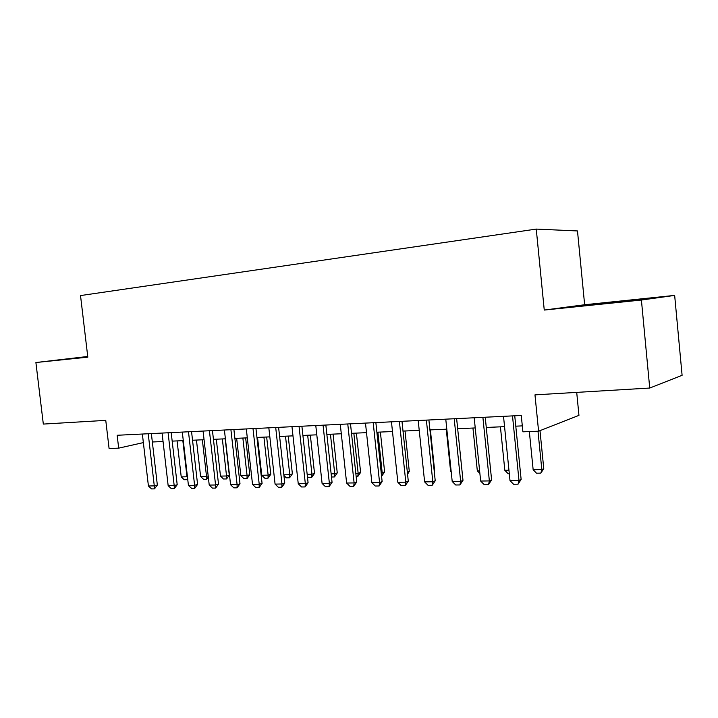 <?xml version="1.0" encoding="UTF-8"?>
<svg xmlns="http://www.w3.org/2000/svg" width="718" height="718" viewBox="0 0 718 718"><rect width="100%" height="100%" fill="white"/><g stroke="black" fill="none" stroke-linecap="round" stroke-linejoin="round"><path stroke-width="1.08" d="M584.64 304.746L544.253 310.059L641.407 300.034L674.66 295.403L584.64 304.746L577.487 230.945L536.256 229.087L80.524 295.574L87.811 357.169L35.9 362.527L43.322 424.078L105.761 420.371L109.091 448.535L118.676 448.149L143.367 442.602M674.66 295.403L682.1 375.317L649.727 388.043L534.973 394.864L538.59 431.195L578.95 415.363L576.707 392.378M87.731 356.478L35.9 362.527M641.407 300.034L649.727 388.043M538.59 431.195L522.901 431.823L521.268 415.462L117.16 435.27L118.676 448.149M544.253 310.059L536.256 229.087M152.342 441.983L163.058 441.516M172.176 441.121L183.287 440.637M192.532 440.233L204.065 439.73M213.434 439.326L225.398 438.806M234.903 438.393L247.306 437.854M256.945 437.433L269.833 436.867M279.607 436.445L292.98 435.862M302.906 435.431L316.8 434.83M326.861 434.39L341.292 433.762M351.515 433.313L366.512 432.667M376.887 432.209L392.477 431.536M403.013 431.078L419.231 430.369M429.929 429.902L446.802 429.167M457.671 428.7L475.226 427.937M486.274 427.452L504.557 426.654M515.784 426.169L522.309 425.882M626.204 300.645L578.546 306.092L642.287 299.505L652.554 298.087L626.204 300.645L626.258 301.237M87.749 356.586L65.203 359.188L87.784 356.909M512.499 415.893L518.988 480.477L521.133 479.453L518.046 484.183L513.558 484.246L510.004 480.611L503.515 416.332M514.743 415.776L521.133 479.453M510.004 480.611L518.988 480.477L518.046 484.183M529.337 431.563L533.151 469.734L541.812 469.563L537.997 431.213M543.759 468.63L540.842 473.126L541.812 469.563L543.759 468.63L539.99 430.638M540.842 473.126L536.517 473.207L533.151 469.734M482.891 417.337L489.362 480.916L491.606 479.902L488.536 484.569L484.183 484.623L480.656 481.051L474.194 417.768M485.233 417.23L491.606 479.902M480.656 481.051L489.362 480.916L488.536 484.569M454.207 418.747L460.651 481.347L462.984 480.342L459.924 484.937L455.706 484.991L452.205 481.473L445.77 419.159M456.63 418.63L462.984 480.342M452.205 481.473L460.651 481.347L459.924 484.937M426.384 420.111L432.81 481.76L435.225 480.773L432.173 485.296L428.081 485.341L424.616 481.877L418.199 420.515M428.897 419.985L435.225 480.773M424.616 481.877L432.81 481.76L432.173 485.296M399.396 421.43L405.796 482.164L408.291 481.186L405.248 485.637L401.281 485.691L397.844 482.281L391.454 421.825M401.981 421.304L408.291 481.186M397.844 482.281L405.796 482.164L405.248 485.637M509.304 473.709L508.165 473.727L504.826 470.317L508.954 470.227M500.428 426.833L504.826 470.317M472.947 428.036L477.326 470.873L479.615 470.829M477.326 470.873L479.884 473.467M446.255 429.193L450.617 471.412L451.173 471.403M450.617 471.412L451.236 472.031M434.21 471.071L434.65 470.9L430.387 429.885M434.264 471.538L434.65 470.9M373.198 422.722L379.571 482.55L382.138 481.59L379.113 485.978L375.263 486.023L371.852 482.667L365.489 423.099M375.864 422.588L382.138 481.59M371.852 482.667L379.571 482.55L379.113 485.978M407.339 472.157L409.287 471.43L405.033 430.988M407.555 474.248L409.287 471.43M347.763 423.961L354.109 482.927L356.738 481.975L353.732 486.301L349.989 486.355L346.614 483.035L340.278 424.329M350.492 423.835L356.738 481.975M346.614 483.035L354.109 482.927L353.732 486.301M381.204 472.83L382.2 472.812L377.883 432.164M384.615 471.941L381.761 476.07L382.2 472.812L384.615 471.941L380.378 432.056M323.055 425.173L329.374 483.295L332.066 482.361L329.077 486.625L325.433 486.669L322.086 483.402L315.785 425.532M325.846 425.038L332.066 482.361M322.086 483.402L329.374 483.295L329.077 486.625M355.814 473.341L358.147 473.297L353.839 433.214M360.615 472.444L357.779 476.51L358.147 473.297L360.615 472.444L356.388 433.107M357.779 476.51L356.155 476.546M299.047 426.357L305.329 483.654L308.085 482.729L305.105 486.93L301.569 486.975L298.248 483.752L291.975 426.698M301.892 426.214L308.085 482.729M298.248 483.752L305.329 483.654L305.105 486.93M331.142 473.844L334.732 473.772L330.442 434.228M337.254 472.929L334.435 476.94L334.732 473.772L337.254 472.929L333.053 434.121M334.435 476.94L331.483 476.994M275.703 427.497L281.959 483.995L284.768 483.088L281.806 487.235L278.36 487.28L275.075 484.103L268.828 427.838M278.602 427.354L284.768 483.088M275.075 484.103L281.959 483.995L281.806 487.235M307.169 474.338L311.944 474.239L307.672 435.225M314.52 473.395L311.711 477.362L311.944 474.239L314.52 473.395L310.338 435.108M311.711 477.362L308.354 477.425L307.403 476.501M253.005 428.61L259.225 484.336L262.079 483.429L259.135 487.522L255.787 487.567L252.53 484.435L246.31 428.942M255.949 428.466L262.079 483.429M252.53 484.435L259.225 484.336L259.135 487.522M283.852 474.813L289.749 474.688L285.504 436.185M292.379 473.862L289.578 477.775L289.749 474.688L292.379 473.862L288.214 436.068M289.578 477.775L286.311 477.829L283.924 475.522M230.909 429.696L237.102 484.668L240 483.77L237.075 487.809L233.817 487.854L230.586 484.758L224.402 430.01M233.906 429.543L240 483.77M230.586 484.758L237.102 484.668L237.075 487.809M257.538 437.406L261.756 475.262L268.137 475.128L263.91 437.127M270.803 474.311L268.02 478.17L268.137 475.128L270.803 474.311L266.656 437.011M268.02 478.17L264.834 478.233L261.756 475.262M209.414 430.746L215.571 484.982L218.514 484.103L215.606 488.087L212.429 488.123L209.225 485.081L203.077 431.06M212.447 430.603L218.514 484.103M209.225 485.081L215.571 484.982L215.606 488.087M236.653 438.312L240.853 475.684L247.073 475.558L242.864 438.043M249.783 474.751L247.019 478.565L247.073 475.558L249.783 474.751L245.655 437.926M247.019 478.565L243.914 478.619L240.853 475.684M188.484 431.769L194.605 485.296L197.585 484.426L194.695 488.357L191.607 488.393L188.421 485.386L182.309 432.074M191.553 431.626L197.585 484.426M188.421 485.386L194.605 485.296L194.695 488.357M216.297 439.201L220.48 476.097L226.538 475.98L222.347 438.94M229.284 475.172L226.538 478.942L226.538 475.98L229.284 475.172L225.183 438.815M226.538 478.942L223.504 478.996L220.48 476.097M168.093 432.774L174.187 485.601L177.202 484.74L174.321 488.617L171.315 488.653L168.165 485.691L162.08 433.071M171.198 432.622L177.202 484.74M168.165 485.691L174.187 485.601L174.321 488.617M196.445 440.062L200.609 476.501L206.515 476.384L202.35 439.811M208.319 477.138L206.569 479.31L206.515 476.384L208.184 475.908M206.569 479.31L203.616 479.364L200.609 476.501M148.222 433.744L154.289 485.889L157.341 485.045L154.478 488.877L151.543 488.913L148.42 485.978L142.361 434.031M151.363 433.591L157.341 485.045M148.42 485.978L154.289 485.889L154.478 488.877M177.086 440.906L181.223 476.896L186.985 476.779L182.839 440.655M187.721 479.274L187.084 479.669L187.425 476.662M187.084 479.669L184.203 479.723L181.223 476.896"/></g></svg>

